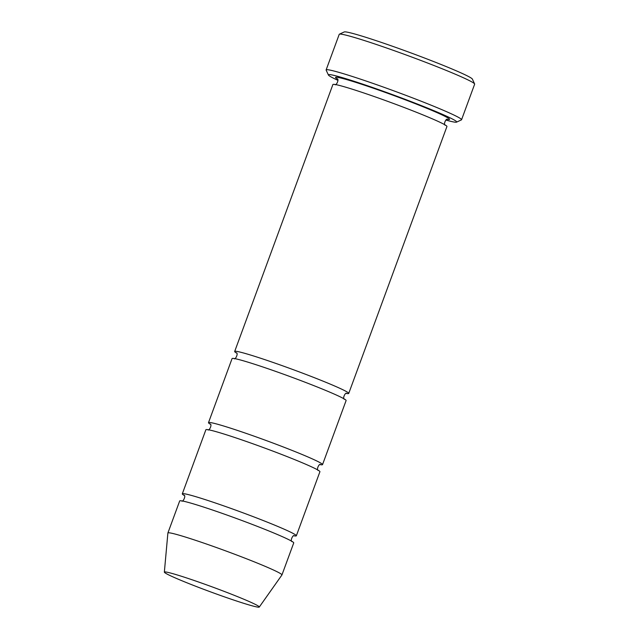 <?xml version="1.0" encoding="UTF-8"?>
<svg xmlns="http://www.w3.org/2000/svg" width="639" height="639" viewBox="0 0 639 639"><rect width="100%" height="100%" fill="white"/><g stroke="black" fill="none" stroke-linecap="round" stroke-linejoin="round"><path stroke-width="0.96" d="M293.948 535.809A60.761 3.147 -159.8 0 0 296.344 535.794A60.761 3.147 -159.8 0 0 252.988 516.568A60.761 3.147 -159.8 0 0 182.307 493.835A60.761 3.147 -159.8 0 0 184.12 495.401M182.307 493.835L205.878 429.767A60.761 3.147 20.2 0 1 263.987 447.795A60.761 3.147 20.2 0 1 319.915 471.726L296.344 535.794M445.822 120.044A68.357 3.538 -159.8 0 0 456.534 122.145A68.357 3.538 -159.8 0 0 407.898 100.379A68.357 3.538 -159.8 0 0 328.406 75.003A68.357 3.538 -159.8 0 0 337.927 80.346M200.454 588.088A50.585 2.62 20.2 0 1 164.351 572.121A50.585 2.62 20.2 0 1 212.731 587.097A50.585 2.62 20.2 0 1 259.282 607.05A50.585 2.62 20.2 0 1 200.454 588.088M164.351 572.121L167.889 533.022A60.761 3.147 20.2 0 1 167.897 532.982A60.761 3.147 20.2 0 1 226.006 551.01A60.761 3.147 20.2 0 1 281.943 574.94A60.761 3.147 20.2 0 1 281.927 574.98L259.282 607.05M167.897 532.982L179.687 500.952A60.761 3.147 20.2 0 1 237.796 518.98A60.761 3.147 20.2 0 1 293.732 542.91L281.943 574.94M320.139 464.633A60.761 3.147 -159.8 0 0 322.535 464.609A60.761 3.147 -159.8 0 0 279.171 445.391A60.761 3.147 -159.8 0 0 208.498 422.651A60.761 3.147 -159.8 0 0 210.311 424.216M208.498 422.651L232.069 358.591A60.761 3.147 20.2 0 1 290.17 376.619A60.761 3.147 20.2 0 1 346.106 400.549L322.535 464.609M346.33 393.448A60.761 3.147 -159.8 0 0 348.726 393.432A60.761 3.147 -159.8 0 0 305.362 374.206A60.761 3.147 -159.8 0 0 234.681 351.466A60.761 3.147 -159.8 0 0 236.494 353.04M234.681 351.466L332.895 84.54A60.761 3.147 20.2 0 1 391.004 102.567A60.761 3.147 20.2 0 1 446.941 126.498L348.726 393.432M456.534 122.145L461.398 119.9A72.151 3.738 -159.8 0 0 461.558 119.757A72.151 3.738 -159.8 0 0 410.062 96.928A72.151 3.738 -159.8 0 0 326.13 69.931A72.151 3.738 -159.8 0 0 326.154 70.146L328.406 75.003M326.13 69.931L339.229 34.338A72.151 3.738 20.2 0 1 339.381 34.186A72.151 3.738 20.2 0 1 408.233 55.745A72.151 3.738 20.2 0 1 474.625 83.949A72.151 3.738 20.2 0 1 474.649 84.164L461.558 119.757M339.381 34.186L344.253 31.95A68.357 3.538 20.2 0 1 409.471 52.374A68.357 3.538 20.2 0 1 472.373 79.092L474.625 83.949M337.328 78.988A60.761 3.147 20.2 0 1 393.624 95.451A60.761 3.147 20.2 0 1 447.156 119.397M294.331 535.762C292.997 534.26 289.707 541.441 292.175 541.624M181.7 500.984C183.002 502.486 186.348 495.329 183.864 495.113L183.864 495.121M320.522 464.577C319.188 463.083 315.898 470.264 318.366 470.448M207.891 429.799C209.193 431.309 212.539 424.144 210.047 423.937L210.055 423.937M447.54 119.349C446.206 117.848 442.915 125.036 445.383 125.22M334.908 84.572C336.21 86.081 339.557 78.916 337.072 78.701L337.072 78.709M346.713 393.4C345.379 391.899 342.081 399.079 344.549 399.263M234.082 358.623C235.384 360.124 238.73 352.968 236.238 352.752L236.246 352.76"/></g></svg>

